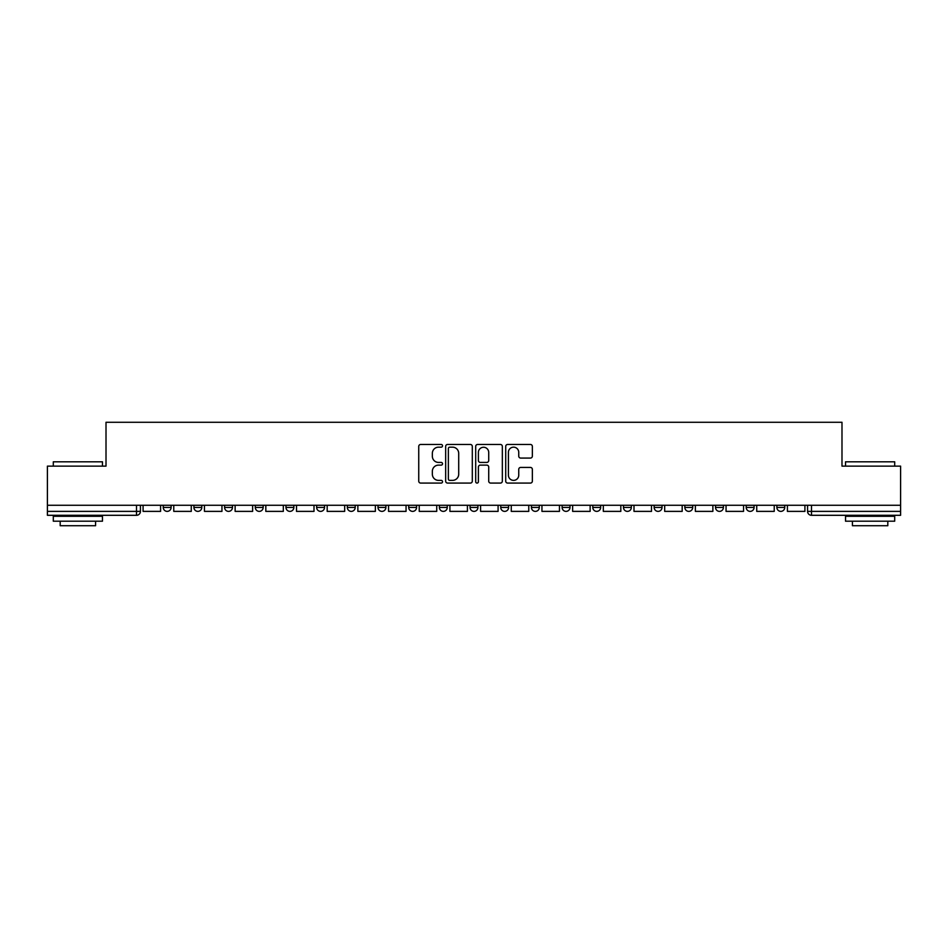 <?xml version="1.0" encoding="UTF-8"?>
<svg xmlns="http://www.w3.org/2000/svg" width="948" height="948" viewBox="0 0 948 948"><rect width="100%" height="100%" fill="white"/><g stroke="black" fill="none" stroke-linecap="round" stroke-linejoin="round"><path stroke-width="1.42" d="M442.526 445.821A1.351 1.351 0 0 0 441.176 444.47L420.663 444.47A1.932 1.932 0 0 0 418.743 446.401L418.743 481.146A1.932 1.932 0 0 0 420.663 483.077L441.176 483.077A1.351 1.351 0 0 0 442.526 481.726A1.351 1.351 0 0 0 441.176 480.375L438.521 480.375A6.174 6.174 0 0 1 432.347 474.201L432.347 471.298A6.174 6.174 0 0 1 438.521 465.124L441.176 465.124A1.351 1.351 0 0 0 442.526 463.773A1.351 1.351 0 0 0 441.176 462.423L438.521 462.423A6.174 6.174 0 0 1 432.347 456.249L432.347 453.345A6.174 6.174 0 0 1 438.521 447.172L441.176 447.172A1.351 1.351 0 0 0 442.526 445.821M776.886 507.441L776.886 505.272L776.886 507.441A3.934 3.934 0 0 0 780.82 511.375A3.934 3.934 0 0 1 776.886 507.441L784.754 507.441A3.934 3.934 0 0 1 780.82 511.375A3.934 3.934 0 0 0 784.754 507.441L784.754 505.272L784.754 507.441M500.745 505.272L500.745 507.441L508.614 507.441A3.934 3.934 0 0 1 504.68 511.375A3.934 3.934 0 0 1 500.745 507.441L500.745 505.272M408.707 505.272L408.707 507.441L416.575 507.441A3.934 3.934 0 0 1 412.641 511.375A3.934 3.934 0 0 1 408.707 507.441L408.707 505.272M347.335 505.272L347.335 507.441L355.204 507.441A3.934 3.934 0 0 1 351.27 511.375A3.934 3.934 0 0 1 347.335 507.441L347.335 505.272M316.656 505.272L316.656 507.441L324.524 507.441A3.934 3.934 0 0 1 320.59 511.375A3.934 3.934 0 0 1 316.656 507.441L316.656 505.272M255.296 505.272L255.296 507.441L263.153 507.441A3.934 3.934 0 0 1 259.231 511.375A3.934 3.934 0 0 1 255.296 507.441L255.296 505.272M530.418 458.074A1.932 1.932 0 0 0 532.349 456.142L532.349 446.401A1.932 1.932 0 0 0 530.418 444.47L507.642 444.47A1.932 1.932 0 0 0 505.711 446.401L505.711 481.146A1.932 1.932 0 0 0 507.642 483.077L530.418 483.077A1.932 1.932 0 0 0 532.349 481.146L532.349 469.367A1.932 1.932 0 0 0 530.418 467.435L520.665 467.435A1.932 1.932 0 0 0 518.746 469.367L518.746 475.209A5.167 5.167 0 0 1 513.579 480.375A5.167 5.167 0 0 1 508.412 475.209L508.412 452.338A5.167 5.167 0 0 1 513.579 447.172A5.167 5.167 0 0 1 518.746 452.338L518.746 456.142A1.932 1.932 0 0 0 520.665 458.074L530.418 458.074M47.4 505.272L47.4 466.132L106.01 466.132L106.01 422.275L841.99 422.275L841.99 466.132L900.6 466.132L900.6 505.272L47.4 505.272L47.4 511.375L140.434 511.375L140.434 505.272L140.434 511.375A3.934 3.934 0 0 1 136.5 515.297L47.4 515.297L47.4 511.375M472.305 446.401A1.932 1.932 0 0 0 470.386 444.47L447.598 444.47A1.932 1.932 0 0 0 445.667 446.401L445.667 481.146A1.932 1.932 0 0 0 447.598 483.077L470.386 483.077A1.932 1.932 0 0 0 472.305 481.146L472.305 446.401M477.614 444.47L500.402 444.47A1.932 1.932 0 0 1 502.333 446.401L502.333 481.146A1.932 1.932 0 0 1 500.402 483.077L490.649 483.077A1.932 1.932 0 0 1 488.718 481.146L488.718 467.056A1.932 1.932 0 0 0 486.786 465.124L480.328 465.124A1.932 1.932 0 0 0 478.396 467.056L478.396 481.726A1.351 1.351 0 0 1 477.045 483.077A1.351 1.351 0 0 1 475.695 481.726L475.695 446.401A1.932 1.932 0 0 1 477.614 444.47M807.566 505.272L807.566 511.375L900.6 511.375L900.6 515.297L811.5 515.297A3.934 3.934 0 0 1 807.566 511.375L807.566 505.272M900.6 505.272L900.6 511.375M746.206 505.272L746.206 507.441L754.075 507.441L754.075 505.272L754.075 507.441A3.934 3.934 0 0 1 750.141 511.375A3.934 3.934 0 0 1 746.206 507.441A3.934 3.934 0 0 0 750.141 511.375M723.395 507.441L723.395 505.272L723.395 507.441A3.934 3.934 0 0 1 719.461 511.375A3.934 3.934 0 0 1 715.527 507.441L723.395 507.441A3.934 3.934 0 0 1 719.461 511.375M715.527 505.272L715.527 507.441M692.704 505.272L692.704 507.441A3.934 3.934 0 0 1 688.769 511.375A3.934 3.934 0 0 1 684.847 507.441L692.704 507.441A3.934 3.934 0 0 1 688.769 511.375M684.847 505.272L684.847 507.441M662.024 505.272L662.024 507.441A3.934 3.934 0 0 1 658.09 511.375A3.934 3.934 0 0 1 654.156 507.441L662.024 507.441M654.156 505.272L654.156 507.441M631.344 505.272L631.344 507.441A3.934 3.934 0 0 1 627.41 511.375A3.934 3.934 0 0 1 623.476 507.441L631.344 507.441M623.476 505.272L623.476 507.441M600.665 505.272L600.665 507.441A3.934 3.934 0 0 1 596.73 511.375A3.934 3.934 0 0 1 592.796 507.441L600.665 507.441M592.796 505.272L592.796 507.441M569.985 505.272L569.985 507.441A3.934 3.934 0 0 1 566.051 511.375A3.934 3.934 0 0 1 562.117 507.441A3.934 3.934 0 0 0 566.051 511.375M562.117 505.272L562.117 507.441L569.985 507.441M539.293 505.272L539.293 507.441A3.934 3.934 0 0 1 535.359 511.375A3.934 3.934 0 0 1 531.425 507.441A3.934 3.934 0 0 0 535.359 511.375M531.425 505.272L531.425 507.441L539.293 507.441M508.614 505.272L508.614 507.441A3.934 3.934 0 0 1 504.68 511.375M477.934 505.272L477.934 507.441A3.934 3.934 0 0 1 474 511.375A3.934 3.934 0 0 1 470.066 507.441L477.934 507.441M470.066 505.272L470.066 507.441M447.255 505.272L447.255 507.441A3.934 3.934 0 0 1 443.32 511.375A3.934 3.934 0 0 1 439.386 507.441L447.255 507.441L447.255 505.272M439.386 505.272L439.386 507.441M416.575 505.272L416.575 507.441M385.883 505.272L385.883 507.441A3.934 3.934 0 0 1 381.949 511.375A3.934 3.934 0 0 1 378.015 507.441L385.883 507.441L385.883 505.272M378.015 505.272L378.015 507.441M355.204 505.272L355.204 507.441L355.204 505.272M324.524 507.441L324.524 505.272L324.524 507.441A3.934 3.934 0 0 1 320.59 511.375M293.844 505.272L293.844 507.441A3.934 3.934 0 0 1 289.91 511.375A3.934 3.934 0 0 1 285.976 507.441A3.934 3.934 0 0 0 289.91 511.375A3.934 3.934 0 0 0 293.844 507.441L293.844 505.272M285.976 505.272L285.976 507.441L293.844 507.441M263.153 505.272L263.153 507.441M232.473 505.272L232.473 507.441A3.934 3.934 0 0 1 228.539 511.375A3.934 3.934 0 0 1 224.605 507.441A3.934 3.934 0 0 0 228.539 511.375A3.934 3.934 0 0 0 232.473 507.441L224.605 507.441L224.605 505.272M193.925 505.272L193.925 507.441L201.794 507.441L201.794 505.272L201.794 507.441A3.934 3.934 0 0 1 197.859 511.375A3.934 3.934 0 0 1 193.925 507.441A3.934 3.934 0 0 0 197.859 511.375M163.246 505.272L163.246 507.441L171.114 507.441L171.114 505.272L171.114 507.441A3.934 3.934 0 0 1 167.18 511.375A3.934 3.934 0 0 1 163.246 507.441A3.934 3.934 0 0 0 167.18 511.375M136.5 505.272L136.5 515.297A3.934 3.934 0 0 0 140.434 511.375M449.719 447.172A1.351 1.351 0 0 0 448.368 448.523L448.368 479.024A1.351 1.351 0 0 0 449.719 480.375L452.528 480.375A6.174 6.174 0 0 0 458.702 474.201L458.702 453.345A6.174 6.174 0 0 0 452.528 447.172L449.719 447.172M488.718 452.433A5.167 5.167 0 0 0 483.551 447.266A5.167 5.167 0 0 0 478.396 452.433L478.396 460.491A1.932 1.932 0 0 0 480.328 462.423L486.786 462.423A1.932 1.932 0 0 0 488.718 460.491L488.718 452.433M160.591 505.272L160.591 511.375L143.089 511.375L143.089 505.272M191.271 505.272L191.271 511.375L173.768 511.375L173.768 505.272M221.951 505.272L221.951 511.375L204.448 511.375L204.448 505.272M252.642 505.272L252.642 511.375L235.128 511.375L235.128 505.272M283.322 505.272L283.322 511.375L265.819 511.375L265.819 505.272M314.001 505.272L314.001 511.375L296.499 511.375L296.499 505.272M53.301 461.806L102.467 461.806L53.301 461.806L53.301 466.132M102.467 521.199L53.301 521.199L53.301 516.281L102.467 516.281L102.467 521.199M95.582 521.199L95.582 525.725L60.186 525.725L60.186 521.199M845.533 461.806L894.699 461.806L845.533 461.806L845.533 466.132M894.699 521.199L845.533 521.199L845.533 516.281L894.699 516.281L894.699 521.199M887.814 521.199L887.814 525.725L852.418 525.725L852.418 521.199M344.681 505.272L344.681 511.375L327.179 511.375L327.179 505.272M375.361 505.272L375.361 511.375L357.858 511.375L357.858 505.272M406.052 505.272L406.052 511.375L388.538 511.375L388.538 505.272M436.732 505.272L436.732 511.375L419.229 511.375L419.229 505.272M467.411 505.272L467.411 511.375L449.909 511.375L449.909 505.272M498.091 505.272L498.091 511.375L480.589 511.375L480.589 505.272M528.771 505.272L528.771 511.375L511.268 511.375L511.268 505.272M559.462 505.272L559.462 511.375L541.948 511.375L541.948 505.272M590.142 505.272L590.142 511.375L572.639 511.375L572.639 505.272M620.822 505.272L620.822 511.375L603.319 511.375L603.319 505.272M651.501 505.272L651.501 511.375L633.999 511.375L633.999 505.272M682.181 505.272L682.181 511.375L664.678 511.375L664.678 505.272M712.872 505.272L712.872 511.375L695.358 511.375L695.358 505.272M743.552 505.272L743.552 511.375L726.05 511.375L726.05 505.272M774.232 505.272L774.232 511.375L756.729 511.375L756.729 505.272M804.911 505.272L804.911 511.375L787.409 511.375L787.409 505.272M811.5 505.272L811.5 515.297M102.467 466.132L102.467 461.806M91.257 516.281L91.257 515.297M64.511 516.281L64.511 515.297M894.699 466.132L894.699 461.806M883.489 516.281L883.489 515.297M856.743 516.281L856.743 515.297"/></g></svg>
